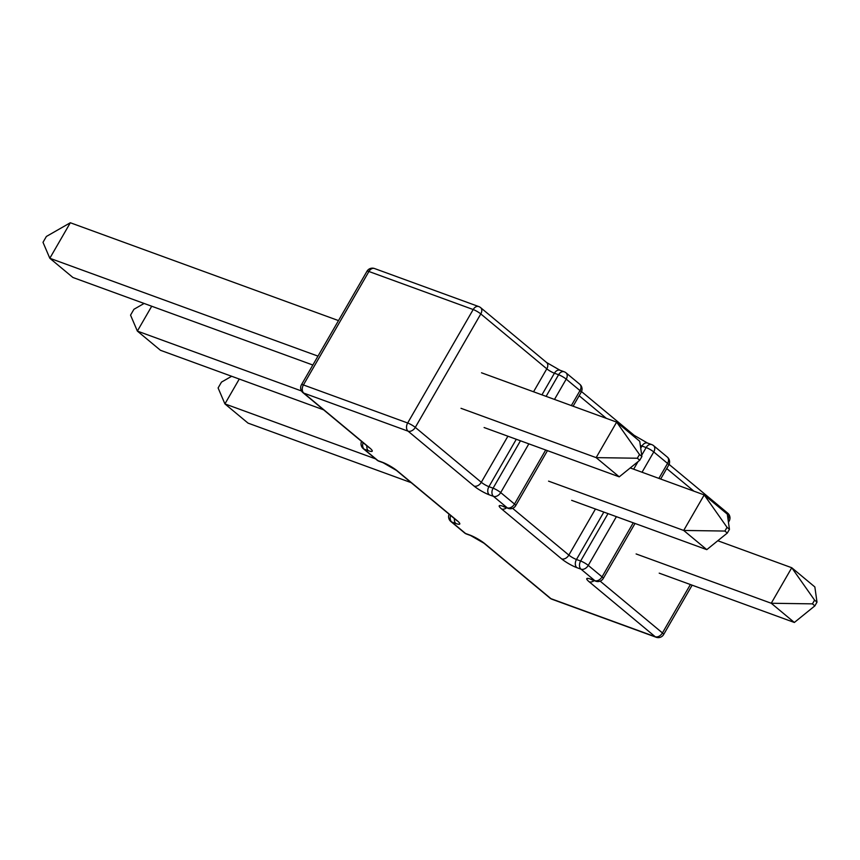 <?xml version="1.0" encoding="UTF-8"?>
<svg xmlns="http://www.w3.org/2000/svg" width="860" height="860" viewBox="0 0 860 860"><rect width="100%" height="100%" fill="white"/><g stroke="black" fill="none" stroke-linecap="round" stroke-linejoin="round"><path stroke-width="1.29" d="M338.496 320.597L70.326 222.751L49.816 258.269L72.906 277.479L312.846 365.027M317.985 356.126L49.816 258.269L43 242.326L46.375 236.468L70.326 222.751M461.014 408.317L596.141 457.627L616.652 422.11L639.754 441.309L641.893 456.52L639.485 454.521L637.335 458.229L639.754 460.24L641.893 456.52M481.514 372.788L616.652 422.11L639.485 454.521M484.105 427.527L619.243 476.838L596.141 457.627L637.335 458.229M639.754 460.24L619.243 476.838M548.562 481.138L683.7 530.448L704.211 494.919L727.302 514.13L729.452 529.341L727.033 527.331L724.894 531.05L727.302 533.049L729.452 529.341M630.24 467.937L704.211 494.919L727.033 527.331M571.653 500.337L706.791 549.648L683.7 530.448L724.894 531.05M727.302 533.049L706.791 549.648M151.715 306.235L137.363 331.089L160.465 350.289L323.596 409.822M301.516 390.977L137.363 331.089L130.548 315.136L133.934 309.288L144.104 303.451M239.263 379.045L224.922 403.899L248.013 423.109L411.144 482.643M375.54 458.864L224.922 403.899L218.107 387.957L221.482 382.109L231.662 376.271M636.12 553.947L771.248 603.258L791.759 567.74L814.85 586.95L817 602.161L814.592 600.151L812.442 603.86L814.861 605.87L817 602.161M717.799 540.746L791.759 567.74L814.592 600.151M659.212 573.158L794.35 622.468L771.248 603.258L812.442 603.86M814.861 605.87L794.35 622.468M369.811 448.017A6.213 4.311 -50.2 0 1 368.897 447.501L302.892 392.601A6.213 6.213 0 0 1 301.473 384.71A6.213 1.075 30 0 1 303.419 384.947L407.672 422.991L473.183 309.536L368.918 271.491L303.419 384.947A6.213 4.354 110 0 0 303.806 393.117L369.811 448.017A12.438 2.161 -150 0 1 368.36 450.704L364.188 449.189L377.981 460.659L382.152 462.175A12.438 2.161 -150 0 1 397.385 470.957L457.359 520.837A6.213 4.311 129.8 0 1 456.445 520.311L396.471 470.431A6.213 4.311 -50.2 0 0 397.385 470.957M457.359 520.837A12.438 2.161 -150 0 1 455.918 523.525L451.747 522.009L465.529 533.469L469.7 534.995A6.213 4.354 110 0 0 470.635 535.533L466.464 534.006A6.213 4.354 110 0 1 465.529 533.469A6.213 4.311 129.8 0 1 464.615 532.953L450.833 521.482A6.213 4.311 129.8 0 0 451.747 522.009A6.213 4.354 -70 0 1 450.629 515.473M512.592 508.314L568.847 555.098A6.213 4.311 129.8 0 1 561.623 558.882A12.438 2.161 -150 0 0 576.856 567.654L581.027 569.18L594.808 580.65L590.648 579.124A12.438 2.161 -150 0 0 589.197 581.812L655.202 636.712L550.948 598.667L484.933 543.767A12.438 2.161 -150 0 0 469.7 534.995M561.623 558.882L501.649 509.002A6.213 4.311 -50.2 0 0 506.626 507.798M503.089 506.303L507.26 507.83A6.213 4.354 -70 0 0 508.195 508.367L504.024 506.852A6.213 4.354 -70 0 1 503.089 506.303A12.438 2.161 -150 0 0 501.649 509.002M528.846 443.846L500.703 492.587L514.495 504.046A6.213 4.311 129.8 0 1 507.26 507.83L493.479 496.36L489.308 494.844A12.438 2.161 -150 0 1 474.064 486.061L408.059 431.161L303.806 393.117A6.213 4.311 -50.2 0 1 302.892 392.601M533.555 391.784L546.799 368.832L480.794 313.932L415.294 427.388L481.299 482.288L507.905 436.203M516.29 439.267L488.921 486.674L493.092 488.19L520.461 440.793M546.111 396.363L558.591 374.734L554.42 373.219L541.94 394.837M603.838 512.087L576.469 559.495A6.213 1.075 -150 0 1 568.847 555.098L595.453 509.023M606.332 418.336L579.156 395.74M641.711 455.23L646.139 447.555L641.968 446.039L640.721 448.2M576.856 567.654A6.213 4.354 -70 0 1 576.469 559.495L580.64 561.01L608.009 513.603M633.659 469.184L638.012 461.648M693.891 491.157L666.704 468.55M600.151 581.134L662.437 632.938L690.386 584.531M658.9 478.386L667.553 463.411L653.761 451.941L642.044 472.237M616.394 516.666L588.261 565.396L602.043 576.866L633.25 522.815M508.195 508.367A6.213 6.213 0 0 0 515.71 505.637A6.213 1.075 30 0 0 514.495 504.046L545.702 449.995M571.352 405.576L579.995 390.59L566.213 379.131L554.496 399.416M396.471 470.431L383.076 462.712A6.213 4.354 -70 0 1 382.152 462.175M455.918 523.525A6.213 4.354 -70 0 1 454.424 518.634M378.905 461.196A6.213 4.354 -70 0 1 377.981 460.659A6.213 4.311 -50.2 0 1 377.067 460.132A6.213 6.213 0 0 0 378.905 461.196L383.076 462.712M377.067 460.132L363.275 448.662A6.213 4.311 -50.2 0 0 364.188 449.189A6.213 4.354 110 0 1 363.07 442.653M366.876 445.813A6.213 4.354 110 0 0 368.36 450.704M484.933 543.767A6.213 4.311 129.8 0 1 484.019 543.251L470.635 535.533M550.034 598.151A6.213 6.213 0 0 0 551.873 599.205A6.213 4.354 110 0 1 550.948 598.667A6.213 4.311 129.8 0 1 550.034 598.151L484.019 543.251M407.672 422.991A6.213 4.354 110 0 0 408.059 431.161A6.213 4.311 129.8 0 0 415.294 427.388A6.213 1.075 30 0 0 407.672 422.991M366.983 271.255A6.213 1.075 30 0 1 368.918 271.491A6.213 4.354 110 0 1 374.498 268.524A6.213 6.213 0 0 0 366.983 271.255L301.473 384.71M656.137 637.249A6.213 6.213 0 0 0 663.651 634.519A6.213 1.075 30 0 0 662.437 632.938A6.213 4.311 -50.2 0 1 655.202 636.712A6.213 4.354 110 0 0 656.137 637.249L551.873 599.205M489.308 494.844A6.213 4.354 110 0 1 488.921 486.674A6.213 1.075 -150 0 1 481.299 482.288A6.213 4.311 129.8 0 1 474.064 486.061M473.183 309.536A6.213 1.075 30 0 1 480.794 313.932A6.213 4.311 129.8 0 0 480.6 307.622A6.213 6.213 0 0 0 478.751 306.568A6.213 4.354 110 0 0 473.183 309.536M728.076 519.59A6.213 1.075 30 0 1 729.151 521.063A6.213 6.213 0 0 0 727.743 513.183L669.069 464.378M589.197 581.812A6.213 4.311 -50.2 0 0 594.174 580.618M728.033 519.311A6.213 4.311 -50.2 0 0 727.743 513.183M590.648 579.124A6.213 4.354 110 0 0 591.572 579.662L590.841 579.274M493.092 488.19A6.213 4.354 110 0 0 493.479 496.36A6.213 4.311 129.8 0 0 500.703 492.587A6.213 1.075 30 0 0 493.092 488.19M546.799 368.832A6.213 1.075 -150 0 0 554.42 373.219A6.213 4.354 110 0 1 560 370.241L546.605 362.522A6.213 4.311 129.8 0 1 546.799 368.832M595.743 581.188A6.213 6.213 0 0 0 603.258 578.457A6.213 1.075 30 0 0 602.043 576.866A6.213 4.311 -50.2 0 1 594.808 580.65A6.213 4.354 110 0 0 595.743 581.188L591.572 579.662M558.591 374.734A6.213 1.075 30 0 1 566.213 379.131A6.213 4.311 129.8 0 0 566.009 372.821A6.213 6.213 0 0 0 564.171 371.767A6.213 4.354 110 0 0 558.591 374.734M667.349 457.112A6.213 4.311 -50.2 0 1 667.553 463.411A6.213 1.075 30 0 1 668.758 465.002A6.213 6.213 0 0 0 667.349 457.112L653.568 445.641A6.213 6.213 0 0 0 651.719 444.588L647.548 443.061L634.164 435.343L581.521 391.569M581.027 569.18A6.213 4.311 -50.2 0 0 588.261 565.396A6.213 1.075 30 0 0 580.64 561.01A6.213 4.354 -70 0 0 581.027 569.18M579.995 390.59A6.213 1.075 30 0 1 581.209 392.181A6.213 6.213 0 0 0 579.801 384.291A6.213 4.311 129.8 0 1 579.995 390.59M651.719 444.588A6.213 4.354 -70 0 0 646.139 447.555A6.213 1.075 30 0 1 653.761 451.941A6.213 4.311 -50.2 0 0 653.568 445.641M640.313 445.329A6.213 1.075 -150 0 0 641.968 446.039A6.213 4.354 -70 0 1 647.548 443.061M635.325 437.632A6.213 4.311 -50.2 0 0 634.164 435.343M456.445 520.311L457.187 520.773M449.113 514.215A6.213 6.213 0 0 0 450.833 521.482M361.555 441.395A6.213 6.213 0 0 0 363.275 448.662M464.615 532.953A6.213 6.213 0 0 0 466.464 534.006M368.897 447.501L369.639 447.952M478.751 306.568L374.498 268.524M663.651 634.519L692.139 585.176M728.452 522.278L729.151 521.063M546.605 362.522L480.6 307.622M564.171 371.767L560 370.241M603.258 578.457L635.013 523.461M660.663 479.031L668.758 465.002M515.71 505.637L547.454 450.64M573.104 406.21L581.209 392.181M579.801 384.291L566.009 372.821M503.283 506.454L504.024 506.852"/></g></svg>
